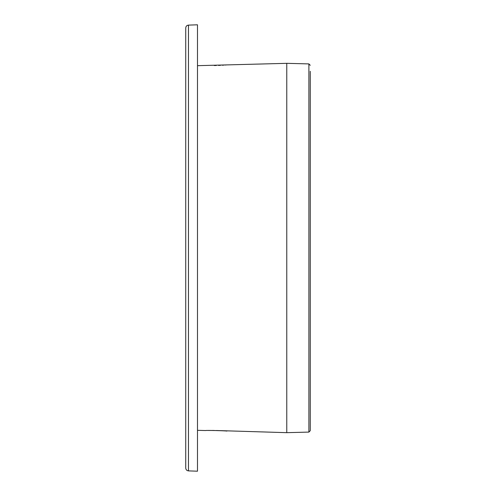 <?xml version="1.0" encoding="UTF-8"?>
<svg xmlns="http://www.w3.org/2000/svg" width="496" height="496" viewBox="0 0 496 496"><rect width="100%" height="100%" fill="white"/><g stroke="black" fill="none" stroke-linecap="round" stroke-linejoin="round"><path stroke-width="0.74" d="M197.489 65.67L286.769 63.333L286.769 432.667L216.312 430.516M214.266 65.522L216.343 65.484M218.457 65.41L220.422 65.329M222.245 65.23L223.845 65.131M225.103 65.038L226.852 64.902M214.21 430.472L212.195 430.454M210.378 430.46L208.766 430.472M197.489 430.33L205.71 430.547C205.065 430.193 227.509 430.782 226.852 431.098M188.461 470.884C186.8 470.673 185.895 469.737 185.74 468.069L185.74 27.931C185.895 26.263 186.8 25.327 188.461 25.116L188.461 470.884L197.489 471.2L197.489 24.8L188.461 25.116M310.26 172.137L310.26 430.683L310.26 426.994L310.26 430.683L308.89 432.09L308.89 63.91L310.26 65.317M310.26 361.875L310.26 71.294M308.89 63.91L286.769 63.333M308.89 432.09L286.769 432.667"/></g></svg>
